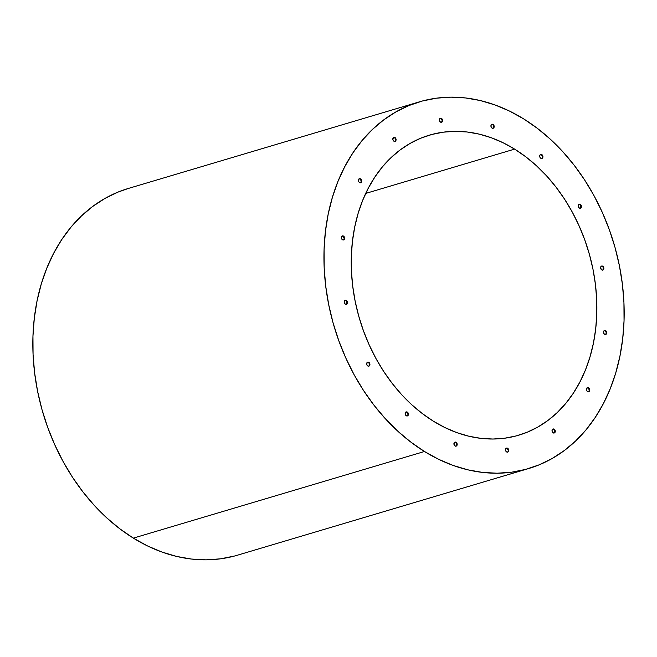 <?xml version="1.0" encoding="UTF-8"?>
<svg xmlns="http://www.w3.org/2000/svg" width="657" height="657" viewBox="0 0 657 657"><rect width="100%" height="100%" fill="white"/><g stroke="black" fill="none" stroke-linecap="round" stroke-linejoin="round"><path stroke-width="0.99" d="M128.493 188.411L117.808 192.181L104.865 198.488L92.678 206.47L81.353 216.046L71.005 227.117L61.742 239.583L53.644 253.323L46.795 268.204L41.251 284.079L37.071 300.807L34.304 318.21L32.957 336.138L33.064 354.402L34.607 372.839L37.589 391.26L41.958 409.5L47.69 427.378L54.728 444.715L62.998 461.354L72.426 477.13L82.913 491.888L94.37 505.496L106.672 517.815L119.714 528.721L133.363 538.124L424.479 451.499A191.318 145.911 -106.6 0 1 323.958 260.599A191.318 145.911 -106.6 0 1 419.486 101.819A191.318 145.911 -106.6 0 1 523.637 118.876L509.504 111.074L495.041 104.956L480.366 100.57L465.641 97.959L450.989 97.154L436.56 98.164L422.492 100.973L408.917 105.547L395.974 111.862L383.787 119.845L372.462 129.413L362.122 140.483L352.858 152.95L344.753 166.689L337.903 181.57L332.36 197.453L328.18 214.174L325.412 231.584L324.073 249.504L324.172 267.777L325.724 286.206L328.697 304.634L333.074 322.874L338.807 340.745L345.837 358.09L354.115 374.728L363.535 390.496L374.03 405.262L385.478 418.862L397.789 431.181L410.83 442.095L424.479 451.499L133.363 538.124A191.318 145.911 73.4 0 0 237.514 555.181L528.622 468.556A191.318 145.911 -106.6 0 1 424.479 451.499L438.605 459.292L453.075 465.419L467.743 469.804L482.476 472.408L497.127 473.212L511.557 472.211L525.616 469.402L539.192 464.819L552.135 458.512L564.322 450.53L575.647 440.954L585.995 429.883L595.258 417.417L603.356 403.677L610.205 388.796L615.749 372.921L619.929 356.193L622.696 338.79L624.043 320.862L623.936 302.598L622.393 284.161L619.411 265.74L615.042 247.5L609.31 229.622L602.272 212.285L594.002 195.646L584.574 179.87L574.087 165.112L562.63 151.504L550.328 139.185L537.286 128.279L523.637 118.876A191.318 145.911 -106.6 0 1 624.15 309.767A191.318 145.911 -106.6 0 1 528.622 468.556M514.62 149.114L365.694 193.429L514.62 149.114A156.53 119.385 -106.6 0 1 596.86 305.3A156.53 119.385 -106.6 0 1 518.702 435.213A156.53 119.385 -106.6 0 1 433.489 421.26A156.53 119.385 -106.6 0 1 351.249 265.067A156.53 119.385 -106.6 0 1 429.407 135.153A156.53 119.385 -106.6 0 1 514.62 149.114L525.789 156.801L536.457 165.728L546.525 175.813L555.896 186.941L564.478 199.022L572.19 211.924L578.957 225.54L584.714 239.723L589.403 254.349L592.984 269.271L595.423 284.35L596.687 299.428L596.77 314.375L595.677 329.042L593.402 343.283L589.986 356.965L585.453 369.957L579.844 382.136L573.216 393.379L565.636 403.579L557.177 412.637L547.913 420.464L537.935 426.993L527.349 432.158L516.246 435.911L504.732 438.203L492.931 439.024L480.94 438.367L468.893 436.232L456.886 432.643L445.052 427.641L433.489 421.26L422.32 413.565L411.652 404.638L401.583 394.561L392.213 383.425L383.631 371.353L375.919 358.443L369.152 344.835L363.395 330.643L358.706 316.017L355.125 301.095L352.694 286.025L351.421 270.939L351.339 255.992L352.439 241.333L354.706 227.084L358.122 213.402L362.656 200.41L368.265 188.239L374.892 176.996L382.473 166.796L390.931 157.737L400.195 149.903L410.173 143.374L420.759 138.208L431.863 134.463L443.376 132.164L455.178 131.343L467.168 132L479.224 134.135L491.222 137.724L503.065 142.733L514.62 149.114M359.51 178.786L360.578 178.885A2.086 1.593 -106.6 0 1 361.67 180.962A2.086 1.593 -106.6 0 1 360.636 182.695A2.086 1.593 -106.6 0 1 359.494 182.515A2.086 1.593 -106.6 0 1 358.402 180.429A2.086 1.593 -106.6 0 1 359.445 178.696A2.086 1.593 -106.6 0 1 360.578 178.885L360.143 179.008A2.086 1.593 73.4 0 0 359.231 178.778M393.929 137.469L394.997 137.568A2.086 1.593 -106.6 0 1 396.089 139.654A2.086 1.593 -106.6 0 1 395.046 141.378A2.086 1.593 -106.6 0 1 393.913 141.198L393.913 141.198A2.086 1.593 -106.6 0 1 392.82 139.112A2.086 1.593 -106.6 0 1 393.855 137.379A2.086 1.593 -106.6 0 1 394.997 137.568L394.561 137.699A2.086 1.593 73.4 0 0 393.65 137.469M440.469 118.35L441.529 118.449A2.086 1.593 -106.6 0 1 442.629 120.535A2.086 1.593 -106.6 0 1 441.586 122.268A2.086 1.593 -106.6 0 1 440.445 122.079L440.445 122.079A2.086 1.593 -106.6 0 1 439.352 119.993A2.086 1.593 -106.6 0 1 440.395 118.268A2.086 1.593 -106.6 0 1 441.529 118.449L441.102 118.58A2.086 1.593 73.4 0 0 440.182 118.35M492.036 124.337L493.103 124.444A2.086 1.593 -106.6 0 1 494.195 126.522A2.086 1.593 -106.6 0 1 493.152 128.255A2.086 1.593 -106.6 0 1 492.019 128.066L492.019 128.066A2.086 1.593 -106.6 0 1 490.919 125.988A2.086 1.593 -106.6 0 1 491.962 124.255A2.086 1.593 -106.6 0 1 493.103 124.444L492.668 124.567A2.086 1.593 73.4 0 0 491.756 124.337M540.785 154.526L541.853 154.625A2.086 1.593 -106.6 0 1 542.945 156.711A2.086 1.593 -106.6 0 1 541.91 158.444A2.086 1.593 -106.6 0 1 540.768 158.255L540.768 158.255A2.086 1.593 -106.6 0 1 539.676 156.177A2.086 1.593 -106.6 0 1 540.719 154.444A2.086 1.593 -106.6 0 1 541.853 154.625L541.417 154.756A2.086 1.593 73.4 0 0 540.506 154.526M579.302 204.311L580.369 204.417A2.086 1.593 -106.6 0 1 581.461 206.495A2.086 1.593 -106.6 0 1 580.418 208.228A2.086 1.593 -106.6 0 1 579.285 208.039L579.285 208.039A2.086 1.593 -106.6 0 1 578.185 205.961A2.086 1.593 -106.6 0 1 579.228 204.228A2.086 1.593 -106.6 0 1 580.369 204.417L579.934 204.541A2.086 1.593 73.4 0 0 579.022 204.311M601.713 266.118L602.773 266.216A2.086 1.593 -106.6 0 1 603.873 268.302A2.086 1.593 -106.6 0 1 602.83 270.035A2.086 1.593 -106.6 0 1 601.697 269.846L601.697 269.846A2.086 1.593 -106.6 0 1 600.597 267.769A2.086 1.593 -106.6 0 1 601.64 266.036A2.086 1.593 -106.6 0 1 602.773 266.216L602.346 266.348A2.086 1.593 73.4 0 0 601.434 266.118M342.453 236.003L343.521 236.101A2.086 1.593 -106.6 0 1 344.613 238.187A2.086 1.593 -106.6 0 1 343.57 239.92A2.086 1.593 -106.6 0 1 342.437 239.731A2.086 1.593 -106.6 0 1 341.344 237.653A2.086 1.593 -106.6 0 1 342.379 235.92A2.086 1.593 -106.6 0 1 343.521 236.101L343.085 236.233A2.086 1.593 73.4 0 0 342.174 236.003M345.352 300.421L346.42 300.52A2.086 1.593 -106.6 0 1 347.512 302.606A2.086 1.593 -106.6 0 1 346.469 304.339A2.086 1.593 -106.6 0 1 345.336 304.15A2.086 1.593 -106.6 0 1 344.235 302.064A2.086 1.593 -106.6 0 1 345.278 300.339A2.086 1.593 -106.6 0 1 346.42 300.52L345.984 300.651A2.086 1.593 73.4 0 0 345.073 300.421M367.764 362.229L368.823 362.327A2.086 1.593 -106.6 0 1 369.924 364.413A2.086 1.593 -106.6 0 1 368.881 366.146A2.086 1.593 -106.6 0 1 367.748 365.957L367.748 365.957A2.086 1.593 -106.6 0 1 366.647 363.871A2.086 1.593 -106.6 0 1 367.69 362.138A2.086 1.593 -106.6 0 1 368.823 362.327L368.396 362.459A2.086 1.593 73.4 0 0 367.485 362.229M406.281 412.013L407.34 412.111A2.086 1.593 -106.6 0 1 408.44 414.197A2.086 1.593 -106.6 0 1 407.397 415.93A2.086 1.593 -106.6 0 1 406.256 415.741A2.086 1.593 -106.6 0 1 405.164 413.664A2.086 1.593 -106.6 0 1 406.207 411.931A2.086 1.593 -106.6 0 1 407.34 412.111L406.913 412.243A2.086 1.593 73.4 0 0 405.993 412.013M455.03 442.202L456.089 442.301A2.086 1.593 -106.6 0 1 457.19 444.387A2.086 1.593 -106.6 0 1 456.147 446.119A2.086 1.593 -106.6 0 1 455.014 445.931A2.086 1.593 -106.6 0 1 453.913 443.845A2.086 1.593 -106.6 0 1 454.956 442.112A2.086 1.593 -106.6 0 1 456.089 442.301L455.662 442.432A2.086 1.593 73.4 0 0 454.751 442.202M506.596 448.189L507.664 448.288A2.086 1.593 -106.6 0 1 508.756 450.373A2.086 1.593 -106.6 0 1 507.713 452.106A2.086 1.593 -106.6 0 1 506.58 451.917L506.58 451.917A2.086 1.593 -106.6 0 1 505.488 449.84A2.086 1.593 -106.6 0 1 506.531 448.107A2.086 1.593 -106.6 0 1 507.664 448.288L507.229 448.419A2.086 1.593 73.4 0 0 506.317 448.189M553.137 429.078L554.196 429.177A2.086 1.593 -106.6 0 1 555.296 431.255A2.086 1.593 -106.6 0 1 554.253 432.988A2.086 1.593 -106.6 0 1 553.12 432.807A2.086 1.593 -106.6 0 1 552.02 430.721A2.086 1.593 -106.6 0 1 553.063 428.988A2.086 1.593 -106.6 0 1 554.196 429.177L553.769 429.3A2.086 1.593 73.4 0 0 552.849 429.07M587.555 387.761L588.615 387.86A2.086 1.593 -106.6 0 1 589.715 389.946A2.086 1.593 -106.6 0 1 588.672 391.671A2.086 1.593 -106.6 0 1 587.53 391.49A2.086 1.593 -106.6 0 1 586.438 389.404A2.086 1.593 -106.6 0 1 587.481 387.671A2.086 1.593 -106.6 0 1 588.615 387.86L588.187 387.991A2.086 1.593 73.4 0 0 587.268 387.761M604.612 330.537L605.672 330.635A2.086 1.593 -106.6 0 1 606.772 332.721A2.086 1.593 -106.6 0 1 605.729 334.454A2.086 1.593 -106.6 0 1 604.588 334.265A2.086 1.593 -106.6 0 1 603.496 332.187A2.086 1.593 -106.6 0 1 604.539 330.455A2.086 1.593 -106.6 0 1 605.672 330.635L605.245 330.767A2.086 1.593 73.4 0 0 604.325 330.537M360.406 182.745A2.086 1.593 73.4 0 0 361.235 180.946A2.086 1.593 73.4 0 0 360.143 179.008L361.243 181.012L360.824 182.4M394.824 141.427A2.086 1.593 73.4 0 0 395.654 139.637A2.086 1.593 73.4 0 0 394.561 137.699L395.498 138.906L395.243 141.091M441.364 122.309A2.086 1.593 73.4 0 0 442.186 120.518A2.086 1.593 73.4 0 0 441.102 118.58L442.194 120.584L441.783 121.972M492.931 128.304A2.086 1.593 73.4 0 0 493.76 126.505A2.086 1.593 73.4 0 0 492.668 124.567L493.604 125.774L493.35 127.959M541.688 158.485A2.086 1.593 73.4 0 0 542.51 156.695A2.086 1.593 73.4 0 0 541.417 154.756L542.518 156.76L542.099 158.148M580.197 208.269A2.086 1.593 73.4 0 0 581.026 206.479A2.086 1.593 73.4 0 0 579.934 204.541L580.87 205.748L580.616 207.932M602.609 270.076A2.086 1.593 73.4 0 0 603.438 268.286A2.086 1.593 73.4 0 0 602.346 266.348L603.282 267.555L603.027 269.74M343.348 239.961A2.086 1.593 73.4 0 0 344.178 238.171A2.086 1.593 73.4 0 0 343.085 236.233L344.186 238.236L343.767 239.624M346.247 304.38A2.086 1.593 73.4 0 0 347.077 302.59A2.086 1.593 73.4 0 0 345.984 300.651L346.921 301.859L346.666 304.043M368.659 366.187A2.086 1.593 73.4 0 0 369.489 364.397A2.086 1.593 73.4 0 0 368.396 362.459L369.333 363.666L369.078 365.85M407.176 415.971A2.086 1.593 73.4 0 0 407.997 414.181A2.086 1.593 73.4 0 0 406.913 412.243L408.005 414.247L407.586 415.635M455.925 446.16A2.086 1.593 73.4 0 0 456.755 444.37A2.086 1.593 73.4 0 0 455.662 442.432L456.599 443.639L456.344 445.824M507.491 452.147A2.086 1.593 73.4 0 0 508.321 450.357A2.086 1.593 73.4 0 0 507.229 448.419L508.329 450.423L507.91 451.811M554.032 433.037A2.086 1.593 73.4 0 0 554.861 431.238A2.086 1.593 73.4 0 0 553.769 429.3L554.705 430.507L554.451 432.692M588.45 391.72A2.086 1.593 73.4 0 0 589.272 389.93A2.086 1.593 73.4 0 0 588.187 387.991L589.28 389.995L588.861 391.383M605.508 334.495A2.086 1.593 73.4 0 0 606.329 332.705A2.086 1.593 73.4 0 0 605.245 330.767L606.181 331.974L605.926 334.158M419.486 101.819L128.378 188.444A191.318 145.911 73.4 0 0 32.85 347.233A191.318 145.911 73.4 0 0 133.363 538.124L147.496 545.926L161.959 552.044L176.634 556.43L191.359 559.041L206.011 559.846L220.44 558.836L234.508 556.027M360.578 178.885L361.67 180.889L361.26 182.276L360.126 182.736L358.944 182.005L358.402 180.503L358.812 179.115L360.578 178.885M394.997 137.568L396.089 139.571L395.678 140.959L394.545 141.427L393.362 140.688L392.82 139.194L393.74 137.42L394.997 137.568M441.529 118.449L442.465 119.656L442.539 121.225L441.085 122.309L439.894 121.578L439.352 120.075L440.28 118.301L441.529 118.449M493.103 124.444L494.195 126.448L493.777 127.836L492.651 128.296L491.469 127.565L490.927 126.062L491.337 124.674L493.103 124.444M541.853 154.625L542.945 156.629L542.534 158.017L541.401 158.485L540.218 157.754L539.676 156.251L540.087 154.863L541.853 154.625M580.369 204.417L581.461 206.421L581.043 207.809L579.917 208.269L578.735 207.538L578.193 206.035L578.603 204.647L580.369 204.417M602.773 266.216L603.873 268.228L603.454 269.616L602.329 270.076L601.147 269.345L600.687 267.079L601.525 266.077L602.773 266.216M343.521 236.101L344.613 238.105L344.202 239.493L343.069 239.961L341.886 239.23L341.344 237.727L341.755 236.339L343.521 236.101M346.42 300.52L347.348 301.727L347.422 303.296L345.968 304.38L344.785 303.649L344.325 301.382L345.163 300.372L346.42 300.52M368.823 362.327L369.924 364.331L369.505 365.719L368.38 366.187L367.197 365.456L366.647 363.953L367.575 362.179L368.823 362.327M407.34 412.111L408.276 413.319L408.342 414.887L406.888 415.971L405.706 415.24L405.164 413.738L405.583 412.35L407.34 412.111M456.089 442.301L457.19 444.304L456.771 445.692L455.646 446.16L454.463 445.421L453.913 443.927L454.841 442.153L456.089 442.301M507.664 448.288L508.756 450.3L508.346 451.688L507.212 452.147L506.03 451.416L505.488 449.914L505.898 448.526L507.664 448.288M554.196 429.177L555.296 431.181L554.878 432.569L553.752 433.029L552.57 432.298L552.02 430.795L552.438 429.407L554.196 429.177M588.615 387.86L589.707 389.864L589.296 391.252L588.163 391.72L586.98 390.981L586.438 389.486L587.366 387.712L588.615 387.86M605.672 330.635L606.608 331.842L606.682 333.411L605.228 334.495L604.038 333.764L603.496 332.261L603.914 330.873L605.672 330.635M359.445 178.696L359.009 178.827M393.855 137.379L393.428 137.51M440.395 118.268L439.96 118.391M491.962 124.255L491.535 124.387M540.719 154.444L540.284 154.567M579.228 204.228L578.801 204.36M601.64 266.036L601.212 266.159M342.379 235.92L341.952 236.044M345.278 300.339L344.851 300.463M367.69 362.138L367.263 362.27M406.207 411.931L405.771 412.054M454.956 442.112L454.529 442.243M506.531 448.107L506.095 448.23M553.063 428.988L552.627 429.12M587.481 387.671L587.046 387.802M604.539 330.455L604.103 330.578M605.729 334.454L605.294 334.577M588.672 391.671L588.237 391.802M554.253 432.988L553.818 433.119M507.713 452.106L507.286 452.238M456.147 446.119L455.72 446.243M407.397 415.93L406.962 416.062M368.881 366.146L368.454 366.269M346.469 304.339L346.042 304.462M343.57 239.92L343.143 240.043M602.83 270.035L602.403 270.167M580.418 208.228L579.991 208.359M541.91 158.444L541.475 158.567M493.152 128.255L492.725 128.386M441.586 122.268L441.151 122.391M395.046 141.378L394.619 141.51M360.636 182.695L360.2 182.827"/></g></svg>
